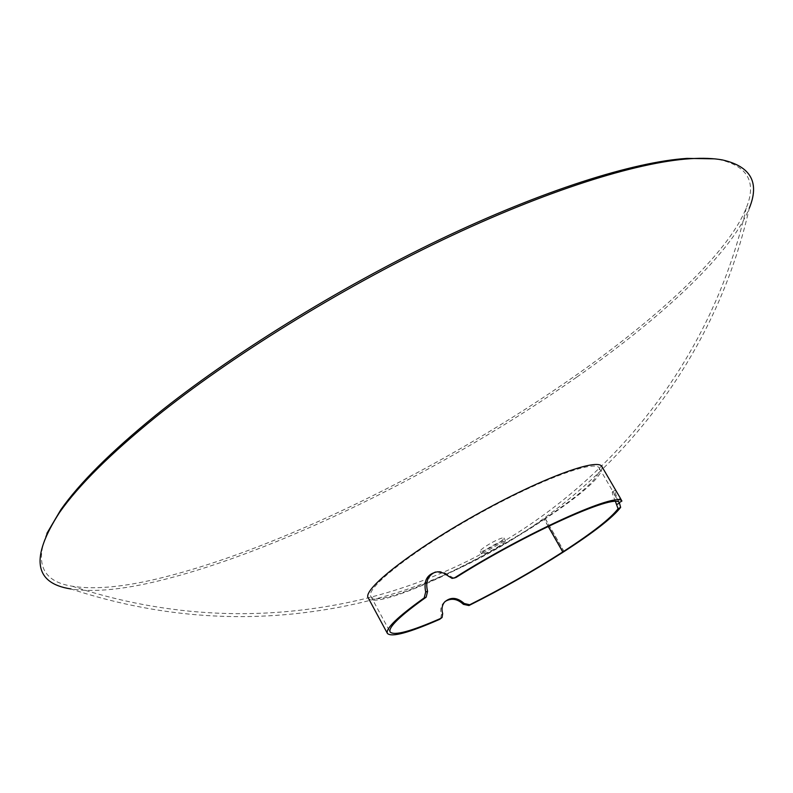 <?xml version="1.0" encoding="UTF-8"?>
<svg xmlns="http://www.w3.org/2000/svg" width="793" height="793" viewBox="0 0 793 793"><rect width="100%" height="100%" fill="white"/><g stroke="black" fill="none" stroke-linecap="round" stroke-linejoin="round"><path stroke-width="0.59" stroke-dasharray="3.96 2.97" d="M440.71 618.56L441.354 614.684C440.115 610.253 440.739 606.437 443.218 603.225L445.042 601.52M441.354 614.684L442.682 613.623M564.011 551.571L545.287 518.761L544.018 519.078C477.733 563.476 376.665 609.738 370.876 596.386C365.127 588.386 412.489 550.957 475.701 515.549C538.853 480.043 595.484 459.117 599.32 468.187C600.697 476.603 582.29 493.543 544.087 519.028L548.27 526.364M548.191 526.393L544.018 519.078M545.287 518.761C477.495 564.15 374.157 611.472 368.18 597.823M601.946 466.641C603.344 475.265 584.481 492.622 545.356 518.711L544.087 519.028M545.356 518.711L564.091 551.541M615.477 501.592C612.781 495.248 611.799 491.967 612.533 491.749L619.274 502.584L621.93 501.037M620.384 498.262L617.727 499.788M619.224 502.593C615.695 494.842 614.347 490.728 615.19 490.272L619.997 497.598M453.735 578.156L443.971 572.338L439.639 571.456L435.446 572.021M448.66 576.759L449.998 576.481M482.045 551.343C486.545 549.906 492.017 547.13 498.44 543.027C502.296 540.439 504.13 538.764 503.951 538.011L502.147 538.001C497.647 539.409 492.126 542.204 485.594 546.387C481.777 548.964 479.963 550.62 480.161 551.353L482.045 551.343M499.907 545.634C493.474 549.737 488.012 552.513 483.512 553.96L481.629 553.99C481.44 553.256 483.254 551.601 487.071 549.034C493.613 544.86 499.134 542.055 503.634 540.638L505.428 540.628C505.607 541.381 503.763 543.046 499.907 545.634M46.916 533.352C34.614 563.992 43.06 581.626 72.252 586.235C92.553 589.477 118.96 587.464 151.473 580.189C272.455 552.909 444.704 467.414 575.321 375.704C659.191 316.813 728.232 253.195 746.243 208.014C756.829 182.241 747.878 166.114 719.4 159.611L714.305 158.838M576.937 377.022C661.451 317.745 731.126 253.691 749.256 208.281C702.32 417.762 528.406 577.978 323.673 609.926C239.099 623.457 154.853 616.458 70.914 588.951C91.393 592.202 118.078 590.121 150.967 582.696C272.643 555.041 445.607 469.119 576.937 377.022M444.457 602.165L443.218 603.225M612.533 491.749L615.19 490.272M453.477 578.156L452.139 578.414M438.777 571.456L437.439 571.812M442.088 617.499L441.225 618.163M370.876 596.386L390.087 631.962M599.32 468.187L617.073 498.658M480.161 551.353L481.629 553.99M72.252 586.235C155.21 613.405 238.505 620.394 322.127 607.21C526.056 575.877 699.466 416.513 746.243 208.014M503.951 538.011L505.428 540.628"/><path stroke-width="1.19" d="M619.997 497.598L621.9 501.057C617.628 491.402 526.235 532.48 454.805 577.681L452.139 578.414L443.465 573.012L437.439 571.812C427.288 573.735 423.373 580.456 425.692 591.975L424.205 597.892C397.64 616.845 385.368 628.68 387.39 633.409C391.455 637.532 408.861 632.854 439.619 619.363L442.088 617.499L442.682 613.623C441.414 609.163 442.008 605.337 444.457 602.165C450.483 596.723 457.075 597.179 464.232 603.503L469.724 604.762C502.128 588.535 533.144 570.93 562.772 551.948L548.191 526.393M445.042 601.52C451.257 597.803 457.373 598.745 463.38 604.335L464.232 603.503M463.38 604.335L468.941 605.545L469.724 604.762M468.941 605.545C502.048 588.961 533.739 570.98 564.021 551.591L562.772 551.948M387.39 633.409L368.18 597.823C362.292 589.645 410.715 551.353 475.453 515.093C540.122 478.734 598.041 457.353 601.946 466.641L620.047 497.677M618.064 508.739L620.641 507.371C612.92 517.423 594.076 532.143 564.091 551.541L562.842 551.908C592.173 532.926 610.58 518.533 618.064 508.739L615.477 501.592M548.27 526.364L562.842 551.908M620.641 507.371L619.462 503.059L616.865 504.447M619.462 503.059L619.224 502.593C614.902 493.266 525.709 533.372 456.034 577.463L453.735 578.156M619.274 502.584L621.9 501.057M454.805 577.681L456.034 577.463M435.446 572.021C427.863 575.46 425.246 581.903 427.576 591.33L426.158 597.188C400.148 615.735 388.124 627.332 390.087 631.962C394.042 635.986 411.022 631.426 441.037 618.272M425.692 591.975L427.576 591.33M424.205 597.892L426.158 597.188M439.619 619.363L441.225 618.163M714.305 158.838L686.946 158.392C633.706 161.871 543.304 190.161 440.551 239.218C337.858 288.335 230.109 355.284 155.993 415.076C111.268 451.465 79.528 483.026 60.793 509.78L46.916 533.352M749.256 208.281C759.843 182.559 750.921 166.441 722.492 159.948C713.631 158.303 702.776 157.896 689.94 158.729C636.482 162.258 545.515 190.756 441.998 240.2C338.552 289.703 229.96 357.157 155.329 417.316C110.286 453.923 78.348 485.653 59.525 512.506C30.223 557.836 34.02 583.321 70.914 588.951M686.946 158.392L689.94 158.729M60.793 509.78L59.525 512.506"/></g></svg>
